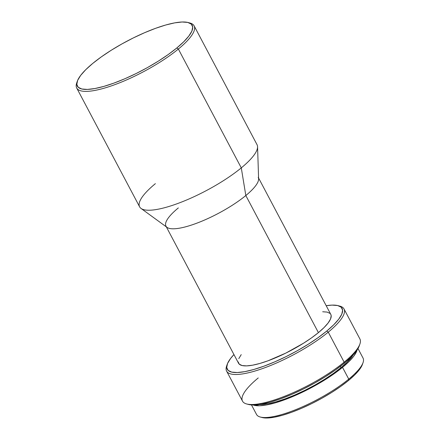 <?xml version="1.0" encoding="UTF-8"?>
<svg xmlns="http://www.w3.org/2000/svg" width="440" height="440" viewBox="0 0 440 440"><rect width="100%" height="100%" fill="white"/><g stroke="black" fill="none" stroke-linecap="round" stroke-linejoin="round"><path stroke-width="0.66" d="M251.488 404.932L256.537 414.469A60.258 15.285 -27.9 0 0 293.243 410.636A60.258 15.285 -27.9 0 0 348.755 379.12L342.524 367.356L348.997 361.559L353.722 356.257L356.516 351.654L357.082 349.993A60.258 15.285 152.1 0 1 342.524 367.356L348.755 379.12L348.475 380.507A58.834 14.927 -27.9 0 0 362.445 364.386L363.055 362.61A60.258 15.285 152.1 0 1 348.755 379.12A60.258 15.285 -27.9 0 0 363.044 358.077L357.995 348.535M340.324 366.377L340.989 367.642A57.888 14.685 -27.9 0 0 353.243 354.805L347.204 362.07L340.989 367.642L340.324 366.377M227.205 364.348L226.595 366.124A66.424 16.852 -27.9 0 0 259.776 369.512A66.424 16.852 -27.9 0 0 328.257 332.151A66.424 16.852 152.1 0 1 267.069 366.894A66.424 16.852 152.1 0 1 226.606 371.118L242.495 401.132A66.424 16.852 -27.9 0 0 282.959 396.908A66.424 16.852 -27.9 0 0 344.152 362.164L343.877 363.55A65.005 16.489 -27.9 0 0 359.304 345.736L359.92 343.959A66.424 16.852 152.1 0 1 344.152 362.164A66.424 16.852 -27.9 0 0 359.909 338.965L344.014 308.952A66.424 16.852 152.1 0 1 328.257 332.151L344.152 362.164L328.257 332.151A66.424 16.852 -27.9 0 0 339.895 306.136L338.08 305.646A65.005 16.489 152.1 0 1 326.695 331.1L328.257 332.151L326.695 331.1L318.098 337.656L308.22 344.256L297.435 350.642L286.159 356.576L274.824 361.829L263.874 366.201L253.715 369.518L244.75 371.652L237.32 372.526L231.704 372.108L228.129 370.403L226.721 367.493L227.546 363.479L230.56 358.512L233.943 354.552A65.005 16.489 152.1 0 0 227.205 364.348A65.005 16.489 152.1 0 0 259.677 367.664A65.005 16.489 152.1 0 0 326.695 331.1L333.674 324.847L338.773 319.127L341.786 314.16L342.611 310.145L341.204 307.23L337.629 305.531L332.013 305.113L326.194 305.712A65.005 16.489 152.1 0 1 338.08 305.646M338.938 305.916A66.424 16.852 152.1 0 1 344.014 308.952M258.203 177.304A52.19 13.239 152.1 0 1 245.823 195.531L318.411 332.624A52.19 13.239 -27.9 0 0 330.792 314.397L258.588 178.024M77.308 81.235A65.005 16.489 152.1 0 1 92.736 63.426L101.332 56.87L111.21 50.27L121.996 43.885L133.27 37.95L144.606 32.698L155.562 28.325L165.715 25.009L174.68 22.875L182.116 22L187.726 22.424L191.306 24.123L192.709 27.033L191.889 31.053L188.87 36.014L183.772 41.734L176.792 47.993A65.005 16.489 152.1 0 1 109.775 84.552A65.005 16.489 152.1 0 1 77.308 81.235L76.692 83.012A66.424 16.852 -27.9 0 0 109.874 86.4A66.424 16.852 -27.9 0 0 178.36 49.038A66.424 16.852 152.1 0 1 117.167 83.782A66.424 16.852 152.1 0 1 76.703 88.005L139.629 206.85A66.424 16.852 -27.9 0 0 180.092 202.62A66.424 16.852 -27.9 0 0 241.285 167.882L245.823 195.531A52.19 13.239 -27.9 0 0 258.615 178.926L257.565 146.751A66.424 16.852 152.1 0 1 241.285 167.882A66.424 16.852 -27.9 0 0 257.037 144.683L194.117 25.839A66.424 16.852 152.1 0 1 178.36 49.038L241.285 167.882L178.36 49.038A66.424 16.852 -27.9 0 0 189.992 23.023L188.177 22.534A65.005 16.489 152.1 0 1 176.792 47.993L178.36 49.038L176.792 47.993L168.201 54.544L158.318 61.144L147.538 67.535L136.257 73.469L124.927 78.722L113.971 83.088L103.818 86.405L94.847 88.539L87.417 89.413L81.807 88.996L78.227 87.296L76.824 84.381L77.644 80.366L80.663 75.4L85.756 69.68L92.736 63.426A65.005 16.489 152.1 0 1 188.177 22.534M189.041 22.803A66.424 16.852 152.1 0 1 194.117 25.839M76.703 88.005A66.424 16.852 152.1 0 1 77.044 82.104M141.042 208.445L167.062 227.398A52.19 13.239 -27.9 0 0 200.497 221.738A52.19 13.239 -27.9 0 0 245.823 195.531L241.285 167.882A66.424 16.852 152.1 0 1 183.596 201.24A66.424 16.852 152.1 0 1 141.042 208.445A66.424 16.852 152.1 0 1 155.386 183.651M166.337 226.87L238.541 363.242A52.19 13.239 -27.9 0 0 270.331 359.92A52.19 13.239 -27.9 0 0 318.411 332.624L245.823 195.531A52.19 13.239 152.1 0 1 197.747 222.827A52.19 13.239 152.1 0 1 165.952 226.149A52.19 13.239 152.1 0 1 178.332 207.922M241.225 354.629L238.799 358.617M238.139 361.84L239.272 364.183L242.143 365.547L246.648 365.882L252.615 365.184L259.815 363.468L267.971 360.806L285.863 353.078L303.578 343.184L311.509 337.887L318.411 332.624L324.016 327.597L328.108 323.004L330.528 319.022L331.188 315.799L330.759 314.341M330.061 313.456L327.19 312.092L322.685 311.757M226.606 371.118A66.424 16.852 152.1 0 1 226.947 365.216M246.62 403.953L248.435 404.443A65.005 16.489 -27.9 0 0 343.877 363.55L344.152 362.164A66.424 16.852 152.1 0 1 246.62 403.953A66.424 16.852 152.1 0 1 258.253 377.938M248.391 404.432L254.496 404.976L261.932 404.102L270.897 401.962L281.05 398.646L292.006 394.279L303.341 389.026L314.617 383.091L325.402 376.701L335.28 370.106L343.877 363.55L350.856 357.291L355.949 351.571L359.332 345.664M259.341 404.525A57.888 14.685 -27.9 0 0 340.989 367.642L333.339 373.478L324.539 379.352L314.936 385.044L304.893 390.33L294.8 395.005L285.048 398.893L276.001 401.847L268.021 403.75L259.336 404.525M342.524 367.356L334.56 373.434L325.397 379.55L315.403 385.473L304.948 390.973L294.443 395.846L284.29 399.894L274.874 402.969L266.563 404.949L259.672 405.757L253.198 404.993A60.258 15.285 152.1 0 0 342.524 367.356M348.755 379.12A60.258 15.285 152.1 0 1 260.277 417.027L262.091 417.516A58.834 14.927 -27.9 0 0 348.475 380.507L348.755 379.12M262.053 417.505L267.581 418L274.307 417.208L282.425 415.278L291.616 412.275L301.532 408.32L311.79 403.568L321.992 398.195L331.755 392.409L340.698 386.441L348.475 380.507L354.794 374.841L359.409 369.666L362.466 364.32"/></g></svg>
